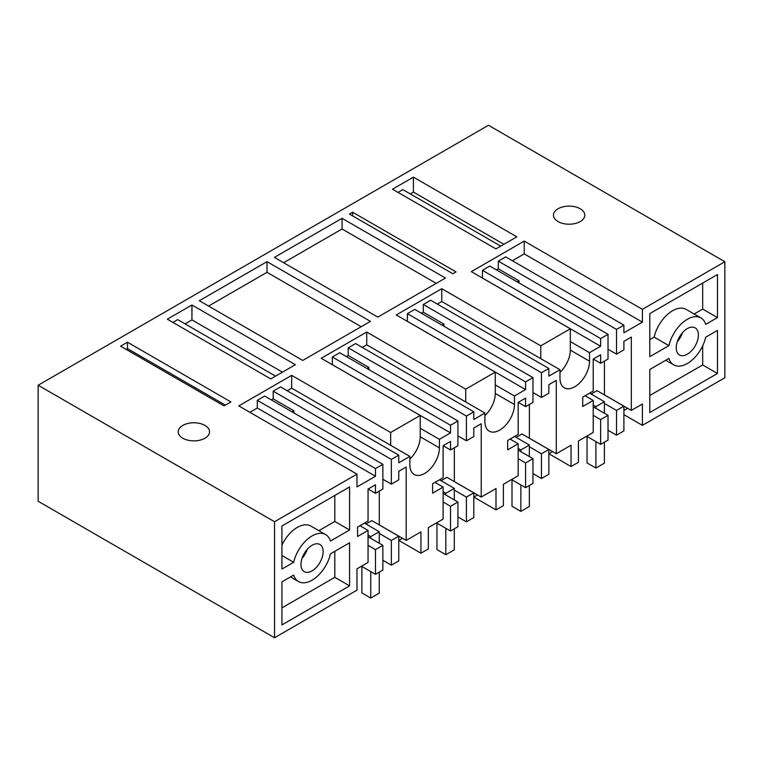 <?xml version="1.0" encoding="UTF-8"?>
<svg xmlns="http://www.w3.org/2000/svg" width="763" height="763" viewBox="0 0 763 763"><rect width="100%" height="100%" fill="white"/><g stroke="black" fill="none" stroke-linecap="round" stroke-linejoin="round"><path stroke-width="1.14" d="M724.85 261.738L642.408 309.339L642.408 322.129L623.905 332.811L623.905 325.143L616.523 329.406L616.523 354.137L623.905 349.874L623.905 341.347L631.325 337.055L631.325 410.418L642.408 404.018L642.408 425.344L724.85 377.752L724.85 261.738L488.463 125.266L38.15 385.248L38.15 501.262L274.537 637.734L274.537 521.73L38.15 385.248M274.537 637.734L356.979 590.142L356.979 568.817L368.052 562.417L368.052 530.428L357.57 536.484L357.57 527.099L368.052 521.043L368.052 489.064L375.482 484.772L375.482 493.299L382.864 489.035L382.864 464.305L375.482 468.568L375.482 476.246L356.979 486.928L356.979 474.128L238.781 405.897L291.676 375.358L390.656 432.507L420.213 415.444L321.223 358.295L366.726 332.029L465.716 389.178L495.263 372.115L396.274 314.966L441.777 288.7L540.767 345.849L570.314 328.786L471.324 271.638L524.219 241.098L524.219 253.898L512.364 260.736M642.408 309.339L524.219 241.098M356.979 474.128L274.537 521.73M566.919 206.21A15.67 9.051 0 0 0 553.461 215.166A15.67 9.051 0 0 0 571.344 224.122A15.67 9.051 0 0 0 584.801 215.166A15.67 9.051 0 0 0 566.919 206.21M267.002 261.652L199.334 300.727L302.758 360.432L370.417 321.366L267.002 261.652L267.002 272.315L208.566 306.058M342.053 218.323L274.384 257.389L377.809 317.103L445.468 278.037L342.053 218.323L342.053 228.986L283.626 262.72M413.412 177.13L516.828 236.835L495.912 248.91L392.497 189.205L413.412 177.13L413.412 192.057L503.904 244.303M204.951 438.22A15.67 9.051 0 0 0 209.539 431.829A15.67 9.051 0 0 0 199.868 423.465A15.67 9.051 0 0 0 182.786 425.43A15.67 9.051 0 0 0 178.199 431.829A15.67 9.051 0 0 0 187.87 440.184A15.67 9.051 0 0 0 204.951 438.22M120.592 346.183L127.469 342.215L230.893 401.92L224.007 405.897L120.592 346.183M167.335 319.192L191.952 304.99L295.367 364.695L270.76 378.906L167.335 319.192M452.86 273.764L456.045 271.924L352.63 212.219L349.444 214.06L452.86 273.764M717.458 317.608L705.727 324.389A27.22 15.708 120 0 0 700.93 317.933A27.22 15.708 120 0 0 668.922 345.639L649.799 356.674L649.799 313.603L717.458 274.537L717.458 317.608L702.685 309.082L702.685 283.063M649.799 412.545L717.458 373.479L717.458 330.408L705.727 337.179A27.22 15.708 120 0 1 673.719 364.886A27.22 15.708 120 0 1 668.922 358.429L649.799 369.473L649.799 412.545M687.32 328.615A15.67 9.051 120 0 0 677.086 342.425A15.67 9.051 120 0 0 679.49 354.986A15.67 9.051 120 0 0 687.32 354.204A15.67 9.051 120 0 0 697.563 340.393A15.67 9.051 120 0 0 695.16 327.842A15.67 9.051 120 0 0 687.32 328.615M623.905 414.662L642.408 425.344M541.463 397.475L541.463 372.735L548.855 368.472L548.855 376.149L559.975 369.731L559.975 378.257A20.897 12.065 120 0 0 564.296 387.823A20.897 12.065 120 0 0 574.749 386.784A20.897 12.065 120 0 0 589.522 361.195L589.522 352.668L600.634 346.249L600.634 338.572L608.025 334.308L608.025 359.049L600.634 363.312L600.634 354.776L593.213 359.068L593.213 391.057L582.722 397.113L582.722 406.488L593.213 400.432L593.213 432.421L578.44 440.957L578.44 462.273L571.048 466.546L571.048 445.22L556.275 453.747L556.275 380.394L548.855 384.676L548.855 393.203L541.463 397.475L532.975 392.564M548.893 453.747L571.048 466.546M466.412 440.804L466.412 416.064L473.804 411.801L473.804 419.478L484.915 413.06L484.915 421.586A20.897 12.065 120 0 0 489.245 431.152A20.897 12.065 120 0 0 499.689 430.122A20.897 12.065 120 0 0 514.462 404.533L514.462 395.997L525.583 389.578L525.583 381.901L532.975 377.637L532.975 402.378L525.583 406.641L525.583 398.114L518.163 402.397L518.163 434.385L507.672 440.442L507.672 449.827L518.163 443.77L518.163 475.75L503.389 484.286L503.389 505.611L495.998 509.875L495.998 488.549L481.224 497.075L481.224 423.723L473.804 428.005L473.804 436.541L466.412 440.804L457.914 435.902M477.533 494.949L473.804 497.104L495.998 509.875M406.174 540.414L406.174 467.051L398.753 471.343L398.753 479.87L391.362 484.133L391.362 459.393L398.753 455.13L398.753 462.807L409.865 456.388L409.865 464.925A20.897 12.065 120 0 0 414.195 474.481A20.897 12.065 120 0 0 424.638 473.451A20.897 12.065 120 0 0 439.412 447.862L439.412 439.335L450.532 432.917L450.532 425.239L457.914 420.966L457.914 445.706L450.532 449.97L450.532 441.443L443.112 445.726L443.112 477.714L432.621 483.771L432.621 493.156L443.112 487.099L443.112 519.088L428.329 527.615L428.329 548.94L420.947 553.204L420.947 531.878L406.174 540.414L379.287 524.887L379.287 491.105M398.782 540.414L420.947 553.204M390.656 432.507L390.656 445.306L291.676 388.157L287.203 390.732M409.865 459.021A20.897 12.065 120 0 0 420.213 436.77L420.213 415.444M466.412 416.064L348.224 347.833L348.224 355.501L346.373 356.569M348.224 347.833L355.606 343.56L473.804 411.801M362.253 347.403L366.726 344.819L366.726 332.029M332.306 364.695L332.344 356.998L339.726 352.735L457.914 420.966M465.716 389.178L465.716 401.967L366.726 344.819M484.915 415.682A20.897 12.065 120 0 0 495.263 393.441L495.263 372.115M541.463 372.735L423.274 304.494L423.274 312.172L421.424 313.24M423.274 304.494L430.656 300.231L548.855 368.472M437.313 304.075L441.777 301.49L441.777 288.7M407.356 321.366L407.394 313.669L414.776 309.406L532.975 377.637M540.767 345.849L540.767 358.639L441.777 301.49M559.975 372.354A20.897 12.065 120 0 0 570.314 350.112L570.314 328.786M616.523 329.406L498.325 261.165L498.325 268.843L496.484 269.911M498.325 261.165L505.716 256.902L623.905 325.143M482.407 278.037L482.445 270.331L489.827 266.068L608.025 334.308M642.408 322.129L524.219 253.898M281.919 624.935L281.919 581.864L293.66 575.092A27.22 15.708 120 0 0 298.447 581.54A27.22 15.708 120 0 0 330.465 553.843L349.588 542.798L349.588 585.87L281.919 624.935M330.465 541.043A27.22 15.708 120 0 0 325.667 534.596A27.22 15.708 120 0 0 293.66 562.293L281.919 569.064L281.919 525.993L349.588 486.928L349.588 529.999L330.465 541.043M312.057 545.268A15.67 9.051 120 0 0 301.824 559.079A15.67 9.051 120 0 0 304.227 571.64A15.67 9.051 120 0 0 312.057 570.858A15.67 9.051 120 0 0 322.301 557.047A15.67 9.051 120 0 0 319.897 544.496A15.67 9.051 120 0 0 312.057 545.268M391.362 459.393L273.173 391.161L273.173 398.839L271.323 399.898M273.173 391.161L280.555 386.898L398.753 455.13M291.676 375.358L291.676 388.157M249.863 412.287L257.284 408.005L257.284 400.327L264.675 396.064L382.864 464.305M267.002 272.315L361.185 326.698M342.053 228.986L436.236 283.369M500.728 246.134L402.845 189.625L398.038 192.4M413.412 192.057L410.236 193.888M127.469 342.215L127.469 348.615L126.133 349.387M127.469 348.615L225.352 405.124M275.567 376.121L177.693 319.621L172.877 322.396M191.952 304.99L191.952 319.916L185.075 323.884M191.952 319.916L282.444 372.163M352.63 215.9L352.63 212.219M616.523 354.137L608.025 349.235M604.439 361.109L604.439 394.891L631.325 410.418M604.401 413.25L604.401 401.739L589.627 393.126L585.164 395.787M519.012 282.92L519.012 280.784L498.325 268.843M616.523 435.177L623.905 430.914L623.905 406.174L616.523 410.437L616.523 435.177L608.025 430.265M616.523 410.437L604.401 403.446M700.93 317.933L686.156 309.406A27.22 15.708 120 0 0 654.149 337.103L668.922 345.639M649.799 339.621L654.149 337.103M694.139 314.013L702.685 309.082M717.458 373.479L702.685 364.952L702.685 345.83M649.799 395.492L702.685 364.952M677.325 341.671A15.67 9.051 120 0 0 682.551 332.62M409.865 456.388L390.656 445.306M439.412 439.335L420.213 428.243M450.532 432.917L332.344 364.676M441.004 480.719L446.908 477.314L473.804 492.831L466.412 497.104L454.3 490.104M454.3 499.918L454.3 488.396L439.526 479.784L435.053 482.454M368.901 369.578L368.901 367.451L348.224 355.501M466.412 497.104L466.412 521.835L457.914 516.933M484.915 413.06L465.716 401.967M450.532 425.239L332.344 356.998M368.901 367.451L367.06 368.51M514.462 395.997L495.263 384.914M525.583 389.578L407.394 321.347M516.055 437.39L521.968 433.975L548.855 449.502L541.463 453.766L529.35 446.775M529.35 456.579L529.35 445.067L514.577 436.455L510.113 439.116M443.961 326.249L443.961 324.113L423.274 312.172M541.463 453.766L541.463 478.506L532.975 473.604M559.975 369.731L540.767 358.639M525.583 381.901L407.394 313.669M443.961 324.113L442.111 325.181M589.522 352.668L570.314 341.576M600.634 346.249L482.445 278.009M600.634 338.572L482.445 270.331M519.012 280.784L517.161 281.852M375.482 468.568L257.284 400.327M375.482 476.246L257.284 408.005M368.052 530.428L359.926 525.736M375.482 493.299L368.09 489.035M349.588 585.87L334.814 577.343L334.814 551.325M281.919 607.882L334.814 577.343M281.919 555.521L293.66 562.293M325.667 534.596L310.894 526.069A27.22 15.708 120 0 0 281.919 545.125M349.588 529.999L334.814 521.472L334.814 495.454M318.877 530.676L334.814 521.472M302.062 558.325A15.67 9.051 120 0 0 307.289 549.274M365.954 524.057L371.858 520.643L398.753 536.17L391.362 540.433L379.249 533.432M379.249 543.246L379.249 531.735L364.476 523.113L360.002 525.783M391.362 484.133L382.864 479.231M293.85 412.907L293.85 410.78L273.173 398.839M391.362 540.433L391.362 565.164L382.864 560.261M293.85 410.78L292.01 411.848M623.905 406.174L597.019 390.646L591.106 394.061M627.634 408.281L623.905 410.437M593.213 406.793L608.025 415.339L608.025 440.079L600.634 444.343L600.634 419.602L593.213 415.32M586.604 436.236L600.634 444.343M556.275 453.747L529.388 438.22L529.388 404.447M593.213 400.432L585.087 395.749M600.634 363.312L593.252 359.049M552.584 451.62L548.855 453.766M548.855 449.502L548.855 474.243L541.463 478.506M518.163 450.122L532.975 458.677L532.975 483.408L525.583 487.671L525.583 462.941L518.163 458.649M511.553 479.574L525.583 487.671M481.224 497.075L454.338 481.558L454.338 447.776M518.163 443.77L510.037 439.078M525.583 406.641L518.201 402.378M473.804 492.831L473.804 517.572L466.412 521.835M443.112 493.451L457.914 502.006L457.914 526.737L450.532 531.01L450.532 506.27L443.112 501.987M436.493 522.903L450.532 531.01M443.112 487.099L434.986 482.407M450.532 449.97L443.141 445.706M402.483 538.277L398.753 540.433M398.753 536.17L398.753 560.9L391.362 565.164M368.052 536.78L382.864 545.335L382.864 570.075L375.482 574.339L375.482 549.598L368.052 545.316M361.443 566.232L375.482 574.339M608.025 415.339L600.634 419.602M532.975 458.677L525.583 462.941M457.914 502.006L450.532 506.27M382.864 545.335L375.482 549.598M587.043 436.493L587.043 462.941L595.913 468.053L595.913 441.615M604.401 401.739L595.913 406.641L595.913 408.348M595.913 406.641L593.213 405.086M604.401 442.168L604.401 463.151L595.913 468.053M511.992 479.832L511.992 506.27L520.852 511.391L520.852 484.944M529.35 445.067L520.852 449.97L520.852 451.677M520.852 449.97L518.163 448.415M529.35 485.497L529.35 506.479L520.852 511.391M436.941 523.16L436.941 549.598L445.802 554.72L445.802 528.273M454.3 488.396L445.802 493.308L445.802 495.006M445.802 493.308L443.112 491.744M454.3 528.835L454.3 549.818L445.802 554.72M361.891 566.489L361.891 592.937L370.751 598.049L370.751 571.611M379.249 531.735L370.751 536.637L370.751 538.344M370.751 536.637L368.052 535.082M379.249 572.164L379.249 593.147L370.751 598.049M420.213 436.77L439.412 447.862M495.263 393.441L514.462 404.533M570.314 350.112L589.522 361.195M665.737 360.27L673.719 364.886M290.465 576.933L298.447 581.54"/></g></svg>
